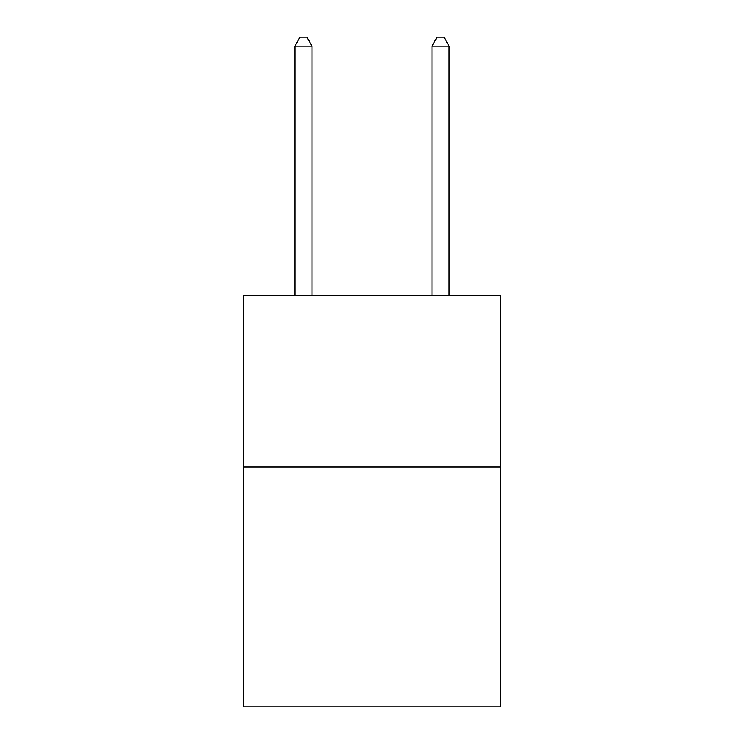 <?xml version="1.0" encoding="UTF-8"?>
<svg xmlns="http://www.w3.org/2000/svg" width="744" height="744" viewBox="0 0 744 744"><rect width="100%" height="100%" fill="white"/><g stroke="black" fill="none" stroke-linecap="round" stroke-linejoin="round"><path stroke-width="1.12" d="M500.507 466.925L500.507 706.8L243.493 706.8L243.493 295.582L500.507 295.582L500.507 466.925L243.493 466.925M312.034 295.582L312.034 46.109L294.894 46.109L294.894 295.582M294.894 46.109L300.037 37.2L306.891 37.2L312.034 46.109M449.106 295.582L449.106 46.109L431.966 46.109L431.966 295.582M431.966 46.109L437.109 37.2L443.963 37.2L449.106 46.109"/></g></svg>
